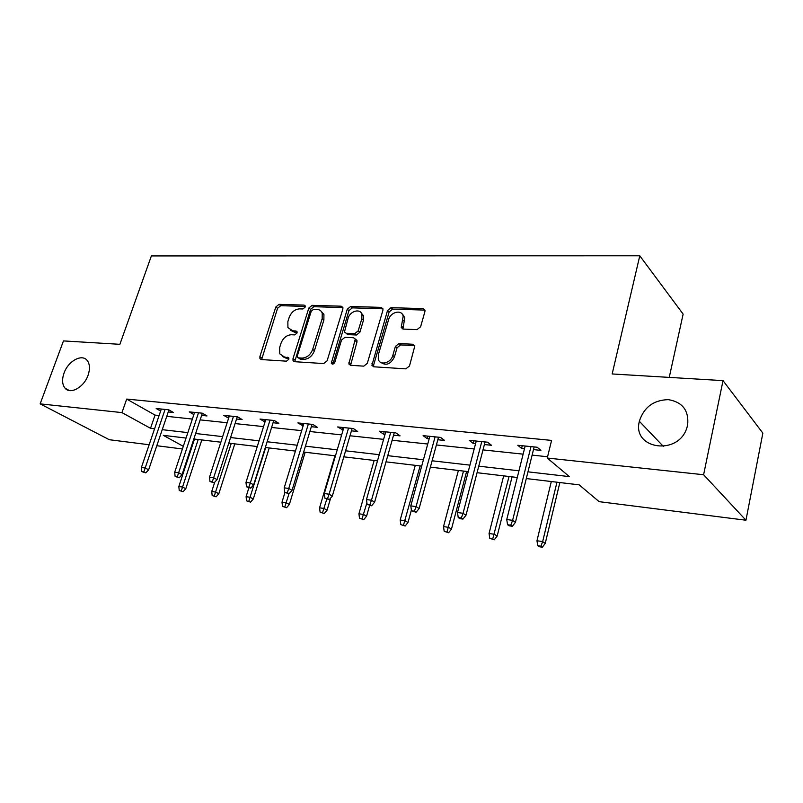 <?xml version="1.0" encoding="UTF-8"?>
<svg xmlns="http://www.w3.org/2000/svg" width="803" height="803" viewBox="0 0 803 803"><rect width="100%" height="100%" fill="white"/><g stroke="black" fill="none" stroke-linecap="round" stroke-linejoin="round"><path stroke-width="1.2" d="M305.17 307.087L305.17 305.853L304.096 305.1L279.002 304.357L275.8 307.007L259.881 356.602L259.941 358.65L261.316 359.553L286.48 361.169L288.789 359.282L288.769 357.907L284.433 356.994L279.775 353.832L279.655 347.518L280.98 343.313C283.158 337.922 286.641 335.062 291.439 334.741L294.731 334.901L297.03 333.014L297.03 331.709L295.966 330.977L292.673 330.826L287.916 327.574L287.865 321.601L289.18 317.446C291.328 312.106 294.791 309.245 299.589 308.864L302.882 308.974L305.17 307.087M639.419 421.003L639.359 421.304C631.82 449.469 679.007 456.245 687.057 427.216L687.639 425.008C689.034 410.574 682.6 402.122 668.337 399.633C653.632 400.075 643.996 407.191 639.419 421.003M64.009 373.154C61.821 379.578 62.182 384.597 65.073 388.21C70.383 394.855 84.104 387.176 88.099 375.162C90.167 368.968 89.876 364.1 87.236 360.527C82.006 353.42 68.084 361.079 64.009 373.154M416.998 329.652L420.611 326.761L424.887 311.674L424.978 310.319L422.97 308.623L391.021 307.669L387.518 310.5L371.919 365.345L373.746 366.79L405.846 368.858L409.49 365.977L414.83 345.932L412.842 344.246L398.991 343.554L395.407 346.404L392.787 355.488C390.89 363.207 379.809 365.927 378.263 359.132L378.374 354.665L388.612 319.614C390.509 311.875 401.952 309.155 403.166 316.231L401.229 327.483L403.156 329.069L416.998 329.652M149.147 444.752L109.298 439.713L40.15 403.869L63.467 340.914L119.878 344.316L151.376 255.936L639.78 255.796L612.167 373.957L723.021 380.632L703.609 474.734L745.947 520.224L599.148 501.664L579.154 484.841L526.296 478.558M40.15 403.869L121.956 412.601L150.522 428.31L154.588 428.782M527.962 471.833L569.357 476.611L547.265 458.041L551.581 440.405L126.693 399.081L121.956 412.601M547.265 458.041L703.609 474.734M342.841 309.105L342.871 307.449L341.185 306.194L312.106 305.331L308.824 308.041L292.985 358.68L293.025 360.647L294.52 361.691L323.699 363.568L327.112 360.818L342.841 309.105M350.65 306.475L381.114 307.378L382.951 308.834L382.89 310.359L367.302 363.337L363.789 366.148L350.56 365.295L348.833 363.98L355.267 339.057L353.531 337.722L344.939 337.31L341.516 340.081L334.831 362.193C333.646 364.271 332.462 364.632 331.278 363.267L347.247 309.245L350.65 306.475L352.326 307.86L382.76 308.794L381.114 307.378M669.24 377.4L683.132 314.114L639.78 255.796M126.693 399.081L155.039 415.091L159.104 415.522M166.753 416.335L192.369 419.056M200.158 419.879L227.149 422.749M235.068 423.582L263.545 426.604M271.595 427.467L301.667 430.649M309.868 431.522L341.646 434.895M349.998 435.778L383.613 439.351M392.125 440.255L427.738 444.029M436.4 444.952L474.182 448.957M483.004 449.901L523.124 454.157M532.118 455.11L547.586 456.756M168.239 411.949L173.408 412.481L168.73 409.791L156.183 408.516L160.63 411.056M201.633 415.392L206.993 415.944L202.376 413.204L189.257 411.879L193.854 414.579M236.544 418.995L242.104 419.567L237.547 416.787L223.826 415.392L228.624 418.182M273.07 422.759L278.842 423.352L274.365 420.521L260.001 419.066L265.01 421.926M311.323 426.704L317.326 427.326L312.929 424.446L297.883 422.92L303.122 425.861M351.443 430.84L357.686 431.482L353.39 428.561L337.601 426.955L343.092 429.986M393.55 435.186L400.065 435.858L395.879 432.877L379.287 431.191L383.513 434.152L385.049 434.313M437.816 439.753L444.611 440.445L440.556 437.414L423.111 435.648L427.206 438.659L429.153 438.86M484.4 444.551L491.486 445.284L487.592 442.202L469.213 440.335L473.168 443.397L475.577 443.647M533.483 449.61L540.901 450.383L537.187 447.241L517.794 445.274L521.589 448.385L524.489 448.686M723.021 380.632L762.85 433.128L745.947 520.224M182.432 448.967L156.796 445.725M186.055 438.057L163.34 435.356L183.305 446.338M517.283 477.484L477.072 472.696M468.219 471.642L430.368 467.135M421.695 466.101L386.012 461.855M377.49 460.842L343.825 456.837M335.453 455.843L303.644 452.059M295.434 451.075L265.331 447.492M257.271 446.538L228.775 443.146M220.845 442.202L193.844 438.99M162.236 429.665L187.862 432.616M195.651 433.51L222.652 436.631M230.581 437.545L259.068 440.827M267.128 441.76L297.22 445.223M305.421 446.177L337.23 449.841M345.591 450.804L379.247 454.689M387.759 455.662L423.422 459.778M432.094 460.781L469.926 465.138M478.769 466.162L518.959 470.799M155.039 415.091L150.522 428.31M228.413 418.152L229.126 415.924M264.508 421.876L265.231 419.598M302.309 425.781L303.022 423.442M341.937 429.866L342.64 427.467M383.513 434.152L384.215 431.693M427.206 438.659L427.899 436.129M473.168 443.397L473.85 440.807M521.589 448.385L522.251 445.725M290.576 330.344L294.43 332.141L292.673 330.826M297.14 332.261L294.43 332.141M282.526 356.552L286.219 358.258L284.433 356.994M288.899 358.419L286.219 358.258M305.27 306.435L280.749 305.682L277.557 308.332L261.627 359.573M341.185 306.194L342.881 307.579L313.832 306.696L310.55 309.396L294.721 361.701M313.561 309.316L311.253 311.213L297.361 355.759L297.381 357.114L298.445 357.857L301.988 358.078C306.917 357.817 310.49 354.916 312.688 349.375L322.164 318.681L322.214 313.12C321.31 310.801 319.604 309.577 317.095 309.426L313.561 309.316M298.415 357.857L300.222 359.132L298.445 357.857M321.23 311.373L323.93 314.475L323.88 320.036L314.445 350.68C312.247 356.201 308.683 359.092 303.755 359.353L300.222 359.132M356.974 340.402L355.267 339.057L356.974 340.402L356.944 342.108L350.56 365.295M352.326 307.86L348.944 310.62L332.914 364.09M361.812 318.781L361.922 314.455C360.406 308.081 349.978 311.012 348.101 318.279L344.457 331.99L346.153 333.265L354.745 333.657L358.198 330.866L361.812 318.781L363.488 320.166L363.598 315.85L361.089 312.769M346.073 333.255L347.86 334.61L346.153 333.265M363.488 320.166L359.895 332.231L356.442 335.012L347.86 334.61M402.213 314.093L404.802 317.647L402.915 329.049M381.044 362.544C386.313 366.007 390.79 364.1 394.454 356.833L392.787 355.488M414.749 345.651L400.647 344.919L397.063 347.769L394.454 356.833M424.917 310.099L392.667 309.095L389.164 311.915L373.656 364.943L373.666 366.78M179.23 490.492L183.104 491.717L179.23 490.492L178.838 486.498L182.562 487.06L185.794 488.706L201.814 439.934M181.297 490.814L198.221 439.512M178.838 486.498L194.507 439.07M185.794 488.706L183.104 491.717M143.878 471.913L141.78 471.612L145.805 472.887L143.878 471.913L145.162 468.019L141.398 467.476L161.313 409.038M165.077 409.42L145.162 468.019L148.645 469.785L168.931 409.901M145.805 472.887L148.645 469.785M141.398 467.476L141.78 471.612M212.163 495.561L216.097 496.816L212.163 495.561L211.741 491.476L215.626 492.068L218.828 493.735L234.797 443.858M214.321 495.893L231.244 443.437M211.741 491.476L214.722 482.201M218.828 493.735L216.097 496.816M246.551 500.861L250.566 502.136L246.551 500.861L246.089 496.686L250.155 497.298L253.306 498.984L269.216 447.954M248.81 501.213L265.713 447.542M246.089 496.686L248.85 487.903M253.306 498.984L250.566 502.136M177.302 476.761L175.114 476.45L179.22 477.755L177.302 476.761L178.637 472.786L174.693 472.224L194.577 412.411M198.512 412.812L178.637 472.786L182.08 474.583L202.356 413.204M179.22 477.755L182.08 474.583M174.693 472.224L175.114 476.45M212.263 481.84L209.974 481.509L214.16 482.844L212.263 481.84L213.648 477.775L209.523 477.183L229.347 415.944M233.462 416.366L213.648 477.775L217.051 479.592L237.266 416.757M214.16 482.844L217.051 479.592M209.523 477.183L209.974 481.509M282.495 506.402L286.581 507.707L282.495 506.402L282.004 502.126L286.249 502.768L289.351 504.475L305.17 452.24M284.854 506.763L288.99 493.745M282.004 502.126L284.945 492.48M289.351 504.475L286.581 507.707M320.106 512.194L324.271 513.529L320.106 512.194L319.574 507.807L324.031 508.49L327.072 510.206L330.625 498.101M322.575 512.575L326.741 499.245M319.574 507.807L334.951 455.783M327.072 510.206L324.271 513.529M359.503 518.256L363.749 519.621L359.503 518.256L358.931 513.769L363.598 514.482L366.569 516.219L369.611 505.488M362.093 518.658L366.901 502.869M358.931 513.769L374.168 460.45M366.569 516.219L363.749 519.621M248.88 487.16L246.481 486.809L250.747 488.174L248.88 487.16L250.315 482.994L245.989 482.382L265.733 419.648M270.039 420.089L250.315 482.994L253.658 484.841L273.783 420.471M250.747 488.174L253.658 484.841M245.989 482.382L246.481 486.809M287.253 492.731L284.744 492.369L289.09 493.765L287.253 492.731L288.749 488.465L284.212 487.822L303.845 423.522M308.352 423.984L288.749 488.465L292.041 490.332L312.036 424.355M289.09 493.765L292.041 490.332M284.212 487.822L284.744 492.369M403.558 315.167L403.628 316.633M327.544 498.583L324.894 498.201L329.33 499.627L327.544 498.583L329.079 494.216L324.332 493.534L343.804 427.587M348.542 428.059L329.079 494.216L332.312 496.103L352.146 428.431M329.33 499.627L332.312 496.103M324.332 493.534L324.894 498.201M400.817 524.63L405.144 526.015L400.817 524.63L400.205 520.023L405.093 520.766L407.984 522.532L411.377 510.106M403.538 525.042L420.14 465.921M400.205 520.023L415.271 465.339M407.984 522.532L405.144 526.015M369.862 504.726L367.091 504.324L371.618 505.78L369.862 504.726L371.468 500.249L366.469 499.536L385.751 431.843M390.73 432.355L371.468 500.249L374.61 502.166L394.253 432.707M371.618 505.78L374.61 502.166M366.469 499.536L367.091 504.324M444.189 531.305L448.606 532.73L444.189 531.305L443.517 526.587L448.656 527.36L451.457 529.147L466.623 471.451M447.04 531.747L463.502 471.08M443.517 526.587L458.383 470.468M451.457 529.147L448.606 532.73M414.398 511.19L411.467 510.768L416.095 512.264L414.398 511.19L416.064 506.603L410.805 505.86L429.846 436.33M435.085 436.862L416.064 506.603L419.116 508.55L438.508 437.213M416.095 512.264L419.116 508.55M410.805 505.86L411.467 510.768M489.77 538.331L494.277 539.787L489.77 538.331L489.057 533.483L494.457 534.296L497.157 536.103L512.063 476.862M492.771 538.793L509.052 476.5M489.057 533.483L503.672 475.858M497.157 536.103L494.277 539.787M461.303 518.005L458.222 517.554L459.868 518.638L462.95 519.089L461.303 518.005L463.04 513.298L457.499 512.505L476.259 441.048M481.77 441.61L463.04 513.298L465.991 515.265L485.072 441.941M462.95 519.089L465.991 515.265M457.499 512.505L458.222 517.554M537.749 545.719L539.194 546.723L542.346 547.204L540.911 546.201L537.749 545.719L536.966 540.74L542.657 541.603L545.237 543.42L559.852 482.543M540.911 546.201L542.657 541.603L556.961 482.201M536.966 540.74L551.31 481.529M545.237 543.42L542.346 547.204M510.788 525.192L507.536 524.72L509.112 525.814L512.364 526.286L510.788 525.192L512.605 520.354L506.753 519.521L525.162 446.016M530.974 446.609L512.605 520.354L515.426 522.351L534.146 446.93M512.364 526.286L515.426 522.351M506.753 519.521L507.536 524.72M305.21 305.973L304.096 305.1M288.779 357.937L287.735 357.194M297.05 331.79L295.966 330.977M261.688 357.857L259.881 356.602M277.557 308.332L275.8 307.007M280.749 305.682L279.002 304.357M294.761 359.955L292.985 358.68M310.55 309.396L308.824 308.041M313.832 306.696L312.106 305.331M303.755 359.353L301.988 358.078M314.445 350.68L312.688 349.375M323.88 320.036L322.164 318.681M350.57 363.488L348.843 362.183M356.944 342.108L355.237 340.763M333.014 363.267L331.268 361.972M348.944 310.62L347.247 309.245M356.442 335.012L354.745 333.657M359.895 332.231L358.198 330.866M402.935 327.393L401.289 325.988M404.622 321.551L402.986 320.146M397.063 347.769L395.407 346.404M400.647 344.919L398.991 343.554M414.489 345.621L412.842 344.246M373.656 364.943L371.95 363.629M389.164 311.915L387.518 310.5M392.667 309.095L391.021 307.669M424.576 310.058L422.97 308.623M323.639 313.792L323.047 313.772M663.459 446.518L639.359 421.304M69.359 390.539L65.073 388.21M261.246 359.543L259.941 358.65M294.48 361.681L293.025 360.647M323.93 314.475L322.214 313.12M350.56 365.285L348.833 363.98M332.432 364.13L331.278 363.267M363.598 315.85L361.922 314.455M402.875 328.879L401.229 327.483M404.802 317.647L403.166 316.231M373.626 366.66L371.919 365.345"/></g></svg>
